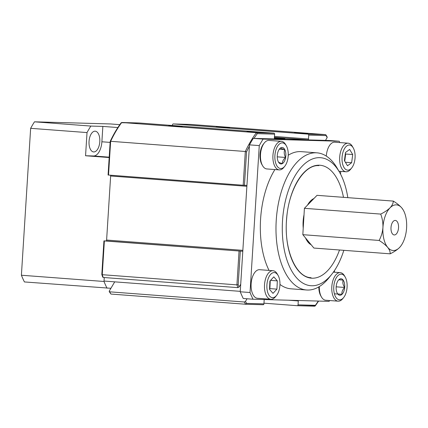 <?xml version="1.0" encoding="UTF-8"?>
<svg xmlns="http://www.w3.org/2000/svg" width="428" height="428" viewBox="0 0 428 428"><rect width="100%" height="100%" fill="white"/><g stroke="black" fill="none" stroke-linecap="round" stroke-linejoin="round"><path stroke-width="0.64" d="M394.332 234.961A7.292 3.766 94.3 0 0 398.532 227.862A7.292 3.766 94.3 0 0 395.317 220.42A7.292 3.766 94.3 0 0 395.205 220.415A7.292 3.766 94.3 0 0 391.005 227.514A7.292 3.766 94.3 0 0 394.22 234.956A7.292 3.766 94.3 0 0 394.332 234.961M400.431 246.512L399.501 247.561A22.882 11.818 -85.7 0 1 393.402 250.519A22.882 11.818 -85.7 0 1 387.672 247.363C385.617 245.003 382.766 242.703 379.128 240.445L302.831 234.678L313.879 248.058L390.17 253.825C390.341 251.883 389.507 249.733 387.672 247.363A22.882 11.818 -85.7 0 1 382.937 227.493C383.092 222.833 382.348 218.36 380.701 214.086L304.41 208.318L302.831 234.678M380.701 214.086C384.558 212.208 387.666 210.116 390.036 207.821C392.134 205.531 393.23 203.289 393.321 201.096C396.933 203.321 399.779 205.627 401.865 208.013A22.882 11.818 -85.7 0 1 403.251 210.03A22.882 11.818 -85.7 0 1 406.6 227.883A22.882 11.818 -85.7 0 1 400.501 246.421A22.882 11.818 -85.7 0 1 399.501 247.561C397.173 249.829 394.06 251.921 390.17 253.825M393.321 201.096L317.03 195.329L304.41 208.318M379.128 240.445C381.268 236.465 382.536 232.147 382.937 227.493A22.882 11.818 -85.7 0 1 390.036 207.821A22.882 11.818 -85.7 0 1 401.865 208.013L403.251 210.03M347.814 197.656A64.189 33.159 94.3 0 0 339.49 172.168A64.189 33.159 94.3 0 0 319.716 157.659A64.189 33.159 94.3 0 0 282.517 220.773A64.189 33.159 94.3 0 0 311.659 285.76A64.189 33.159 94.3 0 0 331.775 274.268A64.189 33.159 94.3 0 0 343.834 250.321M331.775 274.268L329.009 277.729A68.774 35.524 -85.7 0 1 307.454 290.04A68.774 35.524 -85.7 0 1 306.587 289.997A68.774 35.524 -85.7 0 1 276.29 219.575A68.774 35.524 -85.7 0 1 316.089 152.791A68.774 35.524 -85.7 0 1 316.955 152.833A68.774 35.524 -85.7 0 1 337.275 168.332L339.49 172.168M316.955 152.833L301.296 151.651A68.774 35.524 94.3 0 0 300.429 151.603A68.774 35.524 94.3 0 0 288.237 155.257M274.91 169.552A68.774 35.524 94.3 0 0 269.051 270.41M279.955 284.417A68.774 35.524 94.3 0 0 290.928 288.809L306.587 289.997M329.646 300.531A108.894 56.25 -85.7 0 1 329.121 301.365L253.034 299.22A108.894 56.25 -85.7 0 1 250.027 292.522L259.272 145.606A108.894 56.25 94.3 0 1 263.108 139.095L339.195 141.24A108.894 56.25 -85.7 0 1 339.837 142.572M340.725 171.377L340.554 174.1M334.487 270.55L334.38 272.197M250.027 292.522L240.242 291.784A108.894 56.25 -85.7 0 0 243.248 298.482L253.034 299.22M240.242 291.784L249.487 144.862L259.272 145.606M263.108 139.095L253.323 138.356L329.405 140.502L339.195 141.24M249.487 144.862A108.894 56.25 -85.7 0 1 253.323 138.356M311.161 244.763A23.845 12.316 -85.7 0 1 306.614 240.092A23.845 12.316 -85.7 0 1 305.549 237.973M303.222 228.188A23.845 12.316 -85.7 0 1 304.019 214.803M307.518 205.119A23.845 12.316 -85.7 0 1 309.476 202.171A23.845 12.316 -85.7 0 1 312.119 199.582A23.845 12.316 -85.7 0 1 313.922 198.528M313.05 199.427A22.925 11.84 94.3 0 0 311.461 200.374A22.925 11.84 94.3 0 0 309.203 202.524M306.389 239.701A22.925 11.84 94.3 0 0 310.252 243.666M274.369 138.319L284.936 138.849L274.359 138.046M260.55 132.477L247.052 131.546L260.55 132.477M307.941 133.814L294.437 132.883L307.941 133.814M229.643 127.892L216.14 126.966L229.643 127.892M182.253 126.56L168.755 125.629L182.253 126.56M114.715 281.849L109.252 291.12L109.659 291.821L244.329 302.002L245.49 301.419L247.052 298.771M109.252 291.12L109.659 291.821A108.894 56.25 94.3 0 0 110.938 294.057L245.608 304.238L246.614 303.388L263.926 303.875L264.172 299.991A0.915 0.476 -85.7 0 1 264.263 299.536M298.257 300.493A0.915 0.476 -85.7 0 1 298.289 300.948L288.745 300.226M263.969 303.179L297.209 305.694A0.915 0.786 -88.4 0 0 298.049 304.838L298.289 300.948M326.757 136.864L327.163 137.565L325.499 140.389M190.808 124.441L173.329 123.949A0.915 0.786 -88.4 0 0 173.297 123.949L190.808 124.441L325.478 134.622L325.965 134.927L326.04 135.59L308.727 135.104L308.481 138.993A0.915 0.476 -85.7 0 1 307.951 139.897L274.407 137.361M274.755 138.961L274.776 138.961A0.915 0.476 -85.7 0 1 274.765 138.961L307.951 139.897M274.765 138.961A0.915 0.476 -85.7 0 1 274.364 138.03L274.605 134.146L257.292 133.654L256.404 132.675L273.883 133.167A0.915 0.786 91.6 0 1 274.605 134.146M110.312 141.577L110.643 141.304L110.312 141.577L110.643 141.304L245.314 151.485L246.549 151.876L244.447 185.313L246.464 185.367A0.915 0.476 -85.7 0 1 246.475 185.367A0.915 0.476 -85.7 0 1 246.876 186.298L110.638 175.999A0.915 0.476 94.3 0 0 110.456 175.207M101.821 274.492L103.934 240.894L106.08 240.948A0.915 0.476 94.3 0 0 106.609 240.049L242.847 250.348L246.876 186.298M242.847 250.348A0.915 0.476 -85.7 0 1 242.318 251.247L106.08 240.948M103.934 240.894L242.318 251.247M240.718 284.229L239.049 287.06L237.888 287.643A108.894 56.25 -85.7 0 1 236.925 284.871L239.043 251.118M173.297 123.949A0.915 0.786 -88.4 0 0 172.489 124.805L172.441 125.5M106.609 240.049L110.638 175.999M173.329 123.949L308 134.13L325.478 134.622M108.519 175.057L243.19 185.238L245.314 151.485A108.894 56.25 -85.7 0 1 256.404 132.675L121.729 122.494A108.894 56.25 94.3 0 0 110.643 141.304L108.519 175.057L108.075 175.015L110.194 141.417M139.148 122.986A0.915 0.786 91.6 0 1 139.207 122.986L273.883 133.167M104.373 240.937L102.249 274.69L236.925 284.871L238.198 284.631A107.979 55.774 94.3 0 0 239.049 287.06M102.249 274.69L101.96 274.332L102.249 274.69A108.894 56.25 94.3 0 0 103.218 277.462L237.888 287.643M103.218 277.462L102.811 276.761M244.447 185.313L243.19 185.238M263.926 303.875A0.915 0.786 91.6 0 1 263.086 304.731L245.672 304.244M308.727 135.104A0.915 0.786 -88.4 0 0 308 134.13M110.938 294.057L109.21 291.586M110.199 141.39C113.506 134.387 117.17 128.17 121.194 122.74L139.207 122.986M298.049 304.838L315.361 305.325L315.222 305.945L297.267 305.694M244.329 302.002A108.894 56.25 -85.7 0 0 245.608 304.238L263.118 304.736M89.045 141.411A10.406 5.377 -85.7 0 1 95.209 131.187A10.406 5.377 -85.7 0 1 99.799 141.716A10.406 5.377 -85.7 0 1 93.636 151.94A10.406 5.377 -85.7 0 1 89.045 141.411M104.25 277.537L104.004 281.48L21.4 275.236L30.645 128.32L87.018 132.578A108.894 56.25 -85.7 0 1 90.854 126.073L34.481 121.814L110.563 123.954L119.813 124.655M30.645 128.32A108.894 56.25 -85.7 0 1 34.481 121.814M110.916 288.29L24.407 281.94A108.894 56.25 -85.7 0 1 21.4 275.236M106.551 240.985L110.692 175.223M87.018 132.578L85.557 155.749L109.177 157.536M85.557 155.749L93.518 155.974A14.445 7.458 94.3 0 0 101.885 141.775L102.854 126.41L90.854 126.073M102.854 126.41L117.861 127.544M104.004 281.48A108.894 56.25 94.3 0 0 107.011 288.183M353.234 147.885A12.589 6.5 94.3 0 0 346.808 145.927A12.589 6.5 94.3 0 0 342.256 162.239A12.589 6.5 94.3 0 0 350.329 169.269A12.589 6.5 94.3 0 0 351.72 167.904A12.589 6.5 94.3 0 0 353.234 147.885L352.394 146.429A14.327 7.399 94.3 0 0 348.162 143.198L334.771 142.187A14.327 7.399 94.3 0 0 331.684 143.187A14.327 7.399 94.3 0 0 326.302 156.086M348.162 143.198A14.327 7.399 94.3 0 0 345.075 144.199A14.327 7.399 94.3 0 0 339.639 159.901A14.327 7.399 94.3 0 0 346.001 171.772A14.327 7.399 94.3 0 0 349.088 170.772A14.327 7.399 94.3 0 0 350.671 169.221L351.72 167.904M352.715 154.545L351.645 162.72L347.499 165.77L344.417 160.65L345.492 152.48L349.639 149.426L352.715 154.545L345.669 154.016L344.733 161.169M345.38 162.244L351.645 162.72M345.669 154.016L345.359 153.497M344.492 160.768A7.169 3.702 94.3 0 0 345.134 158.098A7.169 3.702 94.3 0 0 345.177 154.888M278.077 275.397L277.237 273.941A14.327 7.399 94.3 0 0 273.005 270.71L259.614 269.699A14.327 7.399 94.3 0 0 255.414 271.705A14.327 7.399 94.3 0 0 251.156 287.514A14.327 7.399 94.3 0 0 257.458 298.273L270.844 299.284A14.327 7.399 94.3 0 0 275.044 297.278A14.327 7.399 94.3 0 0 275.514 296.732L276.568 295.416A12.589 6.5 94.3 0 0 278.077 275.397A12.589 6.5 94.3 0 0 270.673 274.327A12.589 6.5 94.3 0 0 267.463 291.543A12.589 6.5 94.3 0 0 276.151 295.898A12.589 6.5 94.3 0 0 276.568 295.416M273.005 270.71A14.327 7.399 94.3 0 0 268.805 272.716A14.327 7.399 94.3 0 0 264.541 288.525A14.327 7.399 94.3 0 0 270.844 299.284M277.323 280.88L276.927 289.141L273.016 293.367L269.501 289.339L269.897 281.084L273.808 276.857L277.323 280.88L270.555 280.372M270.261 280.688L269.881 288.606L276.927 289.141M269.517 289.002L269.881 288.606M269.587 287.509A7.169 3.702 94.3 0 0 270.079 284.476A7.169 3.702 94.3 0 0 269.875 281.469M262.594 165.722L261.904 164.523A12.877 6.65 -85.7 0 1 260.112 158.488A12.877 6.65 -85.7 0 1 263.45 144.043L264.311 142.963A14.306 7.388 94.3 0 0 260.604 159.013A14.306 7.388 94.3 0 0 262.594 165.722A14.306 7.388 94.3 0 0 266.821 168.942L279.254 169.884A14.306 7.388 -85.7 0 1 273.037 159.954A14.306 7.388 -85.7 0 1 281.41 141.352A14.306 7.388 -85.7 0 1 285.637 144.578L286.327 145.771A12.877 6.65 94.3 0 0 278.398 145.081A12.877 6.65 94.3 0 0 274.99 159.612A12.877 6.65 94.3 0 0 284.781 166.251A12.877 6.65 94.3 0 0 288.119 151.812A12.877 6.65 94.3 0 0 286.327 145.771M284.781 166.251L283.919 167.332A14.306 7.388 -85.7 0 1 279.254 169.884M277.333 158.216A8.271 4.275 94.3 0 0 278.334 161.816A8.271 4.275 94.3 0 0 278.484 162.094A8.271 4.275 94.3 0 0 282.416 163.576A8.271 4.275 94.3 0 0 285.637 157.472A8.271 4.275 94.3 0 0 284.775 149.607A8.271 4.275 94.3 0 0 280.688 147.847A8.271 4.275 94.3 0 0 279.479 148.939A8.271 4.275 94.3 0 0 277.467 153.946A8.271 4.275 94.3 0 0 277.333 158.216M281.41 141.352L268.977 140.416A14.306 7.388 94.3 0 0 264.311 142.963M278.334 161.816C278.451 162.303 279.81 162.891 282.416 163.576C282.25 161.468 283.32 159.43 285.637 157.472C284.117 154.759 283.828 152.138 284.775 149.607C282.191 148.933 280.827 148.345 280.688 147.847L279.238 149.26M277.248 156.835L285.637 157.472M279.297 149.19L284.775 149.607M319.341 286.578A14.306 7.388 94.3 0 0 319.807 292.404A14.306 7.388 94.3 0 0 321.465 297.011L320.775 295.812A12.877 6.65 -85.7 0 1 319.283 291.671A12.877 6.65 -85.7 0 1 318.849 286.872M321.465 297.011A14.306 7.388 94.3 0 0 325.692 300.231L338.125 301.173A14.306 7.388 -85.7 0 1 332.24 293.346A14.306 7.388 -85.7 0 1 340.287 272.641A14.306 7.388 -85.7 0 1 344.513 275.867L345.203 277.066A12.877 6.65 94.3 0 0 336.815 276.98A12.877 6.65 94.3 0 0 334.156 292.795A12.877 6.65 94.3 0 0 343.652 297.54A12.877 6.65 94.3 0 0 346.696 281.207A12.877 6.65 94.3 0 0 345.203 277.066M343.652 297.54L342.791 298.621A14.306 7.388 -85.7 0 1 338.125 301.173M336.397 290.724A8.271 4.275 94.3 0 0 337.36 293.383A8.271 4.275 94.3 0 0 337.703 293.908A8.271 4.275 94.3 0 0 341.951 294.368A8.271 4.275 94.3 0 0 344.679 287.461A8.271 4.275 94.3 0 0 343.154 280.094A8.271 4.275 94.3 0 0 338.906 279.634A8.271 4.275 94.3 0 0 338.355 280.228A8.271 4.275 94.3 0 0 336.178 286.541A8.271 4.275 94.3 0 0 336.397 290.724M337.28 293.239L337.703 293.908L341.951 294.368C341.619 291.992 342.528 289.692 344.679 287.461C342.935 284.914 342.427 282.459 343.154 280.094L338.906 279.634L338.227 280.394M334.396 293.795L341.951 294.368M336.157 286.819L344.679 287.461M338.783 279.762L343.154 280.094M339.5 249.995A56.624 29.248 -85.7 0 1 312.135 278.211A56.624 29.248 -85.7 0 1 286.428 220.885A56.624 29.248 -85.7 0 1 319.245 165.208A56.624 29.248 -85.7 0 1 343.481 197.329M245.49 301.419A107.979 55.774 94.3 0 0 246.614 303.388M315.361 305.325A107.979 55.774 94.3 0 0 318.33 301.061M327.163 137.565A107.979 55.774 94.3 0 0 326.04 135.59M257.292 133.654A107.979 55.774 94.3 0 0 254.023 138.378M249.401 146.226A107.979 55.774 94.3 0 0 246.549 151.876M240.301 251.193L238.198 284.631M274.466 136.42L308.481 138.993M93.518 155.974L109.199 157.162M101.885 141.775L110.13 142.396M311.065 277.686C295.775 277.467 283.657 248.962 286.658 218.612C288.707 189.337 304.19 164.4 318.839 165.636M101.821 274.53L102.747 277.173M121.696 122.494L139.18 122.986M327.206 137.099L325.965 134.927M297.235 305.694L314.719 306.186M315.222 305.945L318.598 301.071M338.955 171.243L346.001 171.772M104.031 281.041L240.269 291.345M340.287 272.641L333.396 272.122"/></g></svg>

